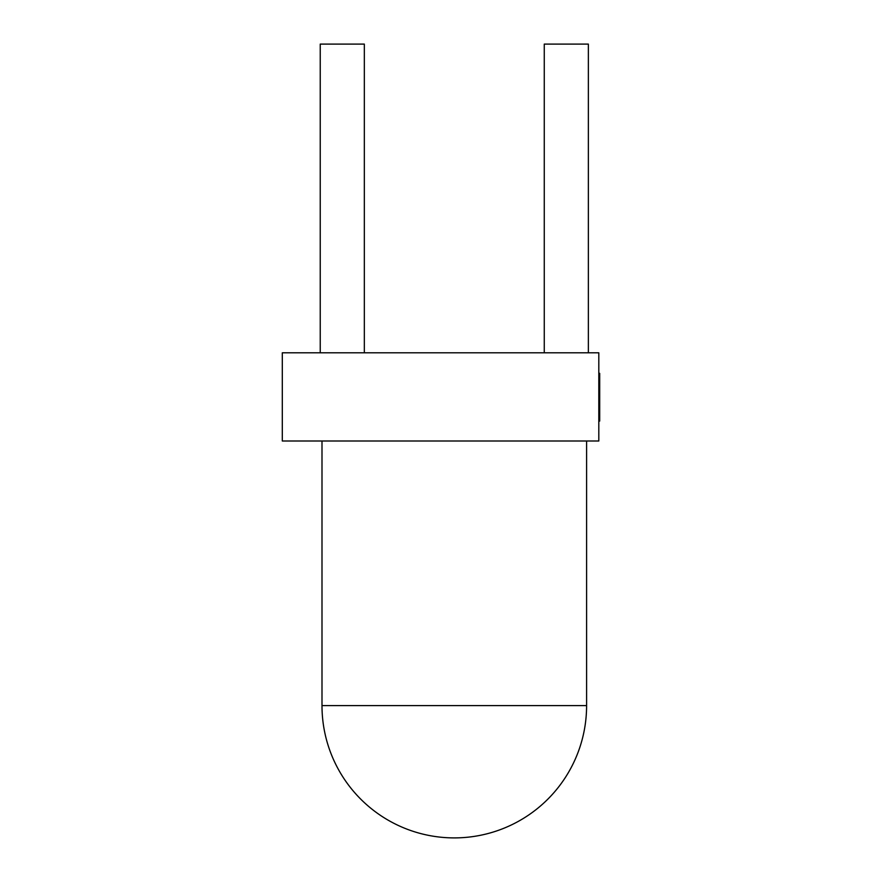 <?xml version="1.0" encoding="UTF-8"?>
<svg xmlns="http://www.w3.org/2000/svg" width="882" height="882" viewBox="0 0 882 882"><rect width="100%" height="100%" fill="white"/><g stroke="black" fill="none" stroke-linecap="round" stroke-linejoin="round"><path stroke-width="1.32" d="M320.232 352.8L320.232 44.1L364.332 44.1L364.332 352.8M544.26 352.8L544.26 44.1L588.36 44.1L588.36 352.8M282.306 441L282.306 352.8L598.812 352.8L598.812 441L282.306 441M598.812 373.329L599.694 373.329L599.694 402.633L598.812 402.633M599.694 402.633L599.694 403.471M599.694 416.877L598.812 417.462M598.812 402.876L599.694 402.876L599.694 417.219L598.812 417.219M599.694 375.28L598.812 375.28M599.694 394.463L598.812 394.463M599.694 380.109L598.812 380.109M599.694 417.462L599.694 421.078L598.812 421.078M321.996 441L321.996 705.6L586.596 705.6L586.596 441M599.694 378.565L598.812 378.565M321.996 705.6A132.3 132.3 0 0 0 454.296 837.9A132.3 132.3 0 0 0 586.596 705.6"/></g></svg>
